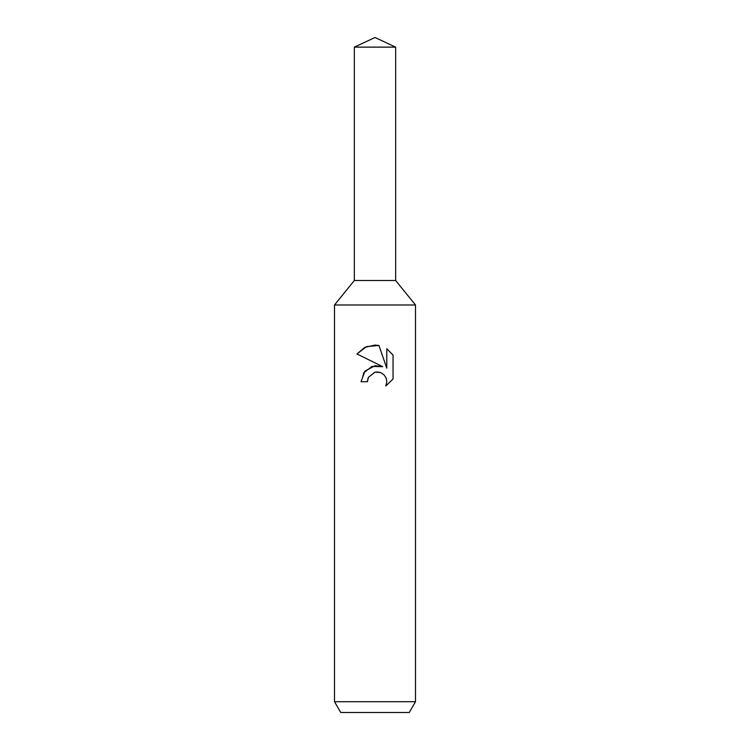 <?xml version="1.0" encoding="UTF-8"?>
<svg xmlns="http://www.w3.org/2000/svg" width="750" height="750" viewBox="0 0 750 750"><rect width="100%" height="100%" fill="white"/><g stroke="black" fill="none" stroke-linecap="round" stroke-linejoin="round"><path stroke-width="0.56" stroke-dasharray="3.75 2.81" d="M415.5 304.988L334.5 304.988M395.653 280.5L354.347 280.5L395.653 280.5M415.5 701.7L334.5 701.7M409.266 712.5L340.734 712.5M368.062 378.15L368.438 377.306M393.056 379.031L393.056 355.069M363.525 373.012L361.022 381.713L367.406 381.713M356.953 353.962L382.734 366.675M379.819 372.328L383.991 374.794L386.081 377.925L386.822 381.647L385.791 385.988M386.794 348.75L386.794 368.175L378.919 345.487M395.653 47.128L354.347 47.128"/><path stroke-width="1.12" d="M354.347 47.128L395.653 47.128L375 37.5L354.347 47.128L354.347 280.5L375 280.5L354.347 280.5L334.5 304.988L415.5 304.988L415.5 701.7L334.5 701.7L340.734 712.5L409.266 712.5L415.5 701.7M395.653 47.128L395.653 280.5L375 280.5L395.653 280.5L415.5 304.988M378.919 345.487L366.544 346.603L356.953 353.972L364.734 347.409L375 345.066L378.919 345.487L386.794 368.175L386.794 348.75L393.047 355.078L393.056 379.031L385.791 385.988L386.822 381.647L386.081 377.925L383.981 374.794L380.841 372.684L377.109 371.944L375 372.178L368.438 377.306L367.406 381.713L361.022 381.713L364.988 371.062L375 365.738L382.734 366.684L371.981 366.422L363.525 373.012M382.734 366.675L356.953 353.962M367.406 381.713L368.062 378.15M385.791 385.988L393.047 379.031M368.438 377.306L374.972 372.188M375 372.178L379.819 372.328M393.047 355.078L386.794 348.75M334.5 304.988L334.5 701.7"/></g></svg>
